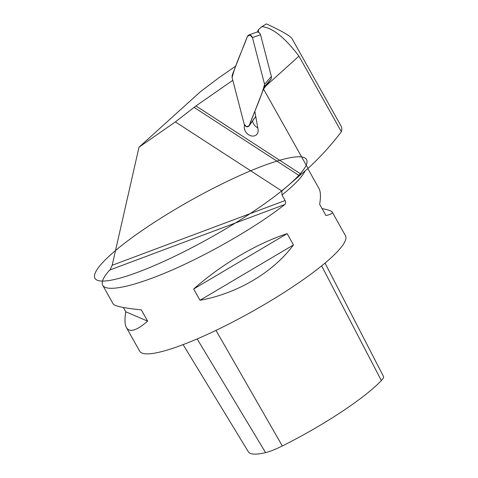 <?xml version="1.0" encoding="UTF-8"?>
<svg xmlns="http://www.w3.org/2000/svg" width="478" height="478" viewBox="0 0 478 478"><rect width="100%" height="100%" fill="white"/><g stroke="black" fill="none" stroke-linecap="round" stroke-linejoin="round"><path stroke-width="0.72" d="M261.878 26.607L266.395 23.9C281.877 31.04 290.433 35.981 292.064 38.712L341.107 126.108A167.814 29.14 150.7 0 1 341.37 131.731L298.941 56.129C284.828 37.511 272.472 27.67 261.878 26.607L258.18 29.947L257.355 32.05M195.962 105.949L301.206 174.249L308.053 168.381L263.551 89.075L254.828 111.32L258.066 129.347A7.869 6.154 47.9 0 1 256.483 134.772A7.869 6.154 47.9 0 1 246.529 132.932L246.445 132.836A7.869 6.154 47.9 0 1 244.509 125.373L232.804 80.304L195.962 105.949L175.36 121.902L138.99 147.218L200.443 91.698L218.416 78.111L235.768 66.036M308.053 168.381C319.973 157.483 331.075 145.27 341.37 131.731M301.206 174.249L281.829 190.991L282.002 195.036L285.097 200.551C285.874 202.206 285.778 203.526 284.798 204.506C258.024 225.616 213.439 251.685 174.745 268.863C136.045 286.041 106.875 292.715 102.728 285.336C101.127 282.331 103.176 277.539 108.87 270.972L110.018 269.933L112.175 265.278L285.097 200.551M138.99 147.218L112.175 265.278M281.829 190.991L175.36 121.902M322.07 208.611C328.141 209.746 331.529 210.912 332.234 212.101L345.469 235.69A117.994 20.488 150.7 0 1 321.718 265.81A117.994 20.488 150.7 0 1 211.933 332.288A117.994 20.488 150.7 0 1 139.678 351.175L126.443 327.591C124.764 324.544 124.543 319.274 125.78 311.787L123.36 307.474M332.234 212.101C332.873 213.296 330.782 214.449 325.966 215.56L319.651 204.303C320.887 196.816 320.666 191.547 318.987 188.499L307.814 168.585M102.728 285.336L113.196 303.984C114.636 306.129 124.017 308.089 141.327 309.881L147.642 321.138C136.672 330.645 129.604 332.79 126.443 327.591M199.995 300.268L193.68 289.005C220.997 264.675 257.015 243.35 287.147 233.67L293.462 244.927C273.267 272.311 237.249 293.635 199.995 300.268L293.462 244.927M258.831 32.468L258.18 29.947M263.551 89.075L271.283 78.816L264.489 86.667L249.217 125.636L255.736 116.357M266.33 85.592L298.941 56.129M325.034 263.079L383.487 376.479A30.239 5.252 150.7 0 1 381.372 380.56A103.66 18.003 150.7 0 1 282.313 445.968A30.239 5.252 150.7 0 1 265.607 452.63A103.66 18.003 150.7 0 1 248.387 451.841L183.116 344.62M125.78 311.787L147.642 321.138M193.68 289.005L287.147 233.67M257.791 127.829A7.869 6.154 47.9 0 1 252.575 120.964M260.534 34.721L252.462 37.631C251.673 35.617 250.382 34.769 248.596 35.085L256.674 32.175C258.455 31.859 259.745 32.707 260.534 34.721L271.373 76.462L271.283 78.816M252.462 37.631L264.579 84.313L252.462 37.631L250.024 35.061L247.449 36.22C242.543 50.154 235.839 63.024 232.093 77.556L244.21 124.226L246.648 126.795L249.217 125.636C254.129 111.709 260.833 98.827 264.579 84.307L271.373 76.462M248.596 35.085L247.449 36.22L232.177 75.195L232.093 77.544L244.21 124.226C245.519 126.873 247.114 127.489 248.984 126.073L249.217 125.636M264.489 86.667L264.579 84.313M283.119 189.73A121.322 21.068 -29.3 0 0 287.212 186.312A121.322 21.068 -29.3 0 0 211.115 189.419A121.322 21.068 -29.3 0 0 103.965 281.052A121.322 21.068 -29.3 0 0 287.212 186.312L291.18 182.919M299.461 175.761L194.056 107.359M282.002 195.036A117.994 20.488 -29.3 0 0 305.173 170.849M284.798 204.506L110.018 269.933M197.151 338.926L265.607 452.63M215.978 330.37L282.313 445.968M321.622 265.882L381.372 380.56M255.748 116.441L248.984 126.073"/></g></svg>
